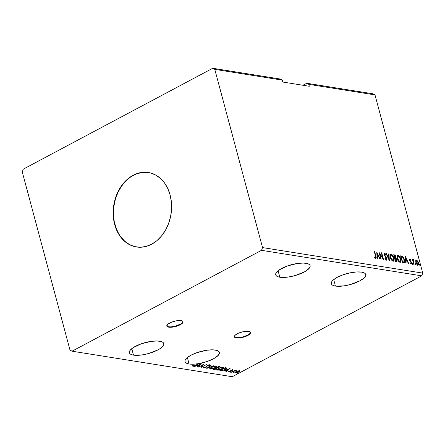 <?xml version="1.0" encoding="UTF-8"?>
<svg xmlns="http://www.w3.org/2000/svg" width="445" height="445" viewBox="0 0 445 445"><rect width="100%" height="100%" fill="white"/><g stroke="black" fill="none" stroke-linecap="round" stroke-linejoin="round"><path stroke-width="0.67" d="M166.808 325.874A8.383 2.692 165 0 0 168.666 326.802L168.766 327.181A8.383 2.692 -15 0 1 166.836 326.074A8.383 2.692 -15 0 1 171.781 322.091A8.383 2.692 -15 0 1 181.093 320.623L175.541 320.984L170.936 322.436L167.682 324.377L166.864 326.163L167.854 326.958L171.264 327.259L174.318 326.819L178.923 325.373L182.183 323.426L183.034 322.18L182.65 321.195L181.093 320.623A8.383 2.692 -15 0 1 183.023 321.735A8.383 2.692 -15 0 1 178.078 325.712A8.383 2.692 -15 0 1 168.766 327.181L168.666 326.802A8.383 2.692 165 0 0 177.7 325.434A8.383 2.692 165 0 0 182.951 321.546M234.331 336.631A8.383 2.692 165 0 0 236.195 337.56L236.295 337.939A8.383 2.692 -15 0 1 234.365 336.832A8.383 2.692 -15 0 1 239.31 332.849A8.383 2.692 -15 0 1 248.616 331.38L243.07 331.742L238.464 333.194L235.205 335.135L234.393 336.921L235.383 337.716L238.793 338.016L243.437 337.188L246.452 336.131L248.855 334.846L250.285 333.539L250.524 332.404L250.179 331.953L248.616 331.38A8.383 2.692 -15 0 1 250.552 332.493A8.383 2.692 -15 0 1 245.607 336.47A8.383 2.692 -15 0 1 236.295 337.939L236.195 337.56A8.383 2.692 165 0 0 245.223 336.192A8.383 2.692 165 0 0 250.479 332.304M306.004 263.273A17.806 5.724 -15 0 1 310.109 265.632A17.806 5.724 -15 0 1 299.602 274.087A17.806 5.724 -15 0 1 279.816 277.213L278.086 270.749L279.816 277.213L288.277 277.035L294.996 275.605L304.163 272.034L306.499 270.643L309.542 267.862L310.126 266.583L310.048 265.442L309.314 264.486L307.946 263.757L303.557 263.056L297.544 263.451L287.52 265.915L279.315 269.842L276.278 272.624L275.694 273.903L275.772 275.043L276.506 275.995L277.875 276.729L279.816 277.213A17.806 5.724 -15 0 1 275.711 274.849A17.806 5.724 -15 0 1 286.218 266.394A17.806 5.724 -15 0 1 306.004 263.273M159.677 341.187A17.806 5.724 -15 0 1 163.782 343.546A17.806 5.724 -15 0 1 153.275 352.001A17.806 5.724 -15 0 1 133.489 355.127L131.759 348.663L133.489 355.127L141.949 354.949L148.669 353.519L157.836 349.948L160.178 348.552L163.215 345.776L163.799 344.497L163.721 343.356L162.987 342.4L161.618 341.671L157.23 340.97L151.217 341.365L141.193 343.829L132.988 347.756L129.951 350.538L129.367 351.817L129.445 352.957L130.179 353.909L131.548 354.643L133.489 355.127A17.806 5.724 -15 0 1 129.384 352.763A17.806 5.724 -15 0 1 139.891 344.308A17.806 5.724 -15 0 1 159.677 341.187M215.285 350.043A17.806 5.724 -15 0 1 219.396 352.407A17.806 5.724 -15 0 1 199.327 363.521L199.227 363.137A17.806 5.724 -15 0 1 198.537 363.259L198.637 363.643A17.806 5.724 -15 0 1 189.103 363.988L187.373 357.524L189.103 363.988L193.408 364.194L198.637 363.643L194.565 365.784L192.752 365.829L192.796 366.235L193.675 366.274L199.327 363.521L207.164 361.485L213.973 358.52L218.345 355.249L219.435 353.23L219.374 352.34L218.918 351.561L216.849 350.399L212.838 349.831L206.825 350.221L196.807 352.69L190.938 355.221L186.783 358.025L185.565 359.399L184.975 360.678L185.053 361.818L185.793 362.77L187.156 363.504L189.103 363.988A17.806 5.724 -15 0 1 184.992 361.624A17.806 5.724 -15 0 1 195.505 353.169A17.806 5.724 -15 0 1 215.285 350.043M361.613 272.129A17.806 5.724 -15 0 1 365.723 274.493A17.806 5.724 -15 0 1 355.21 282.948A17.806 5.724 -15 0 1 335.43 286.074L333.694 279.61L335.43 286.074L343.885 285.896L350.604 284.466L359.777 280.895L363.927 278.092L365.15 276.718L365.734 275.438L365.656 274.304L364.922 273.347L363.559 272.613L361.613 272.129L356.311 271.973L349.82 272.902L343.134 274.776L337.266 277.307L333.11 280.111L331.887 281.485L331.303 282.764L331.38 283.904L332.12 284.856L333.483 285.59L335.43 286.074A17.806 5.724 -15 0 1 331.319 283.71A17.806 5.724 -15 0 1 341.827 275.255A17.806 5.724 -15 0 1 361.613 272.129M148.485 172.521A37.714 28.975 -80.9 0 0 114.932 224.541L114.671 224.503A37.714 28.975 99.1 0 1 120.55 187.206A37.714 28.975 99.1 0 1 148.324 172.499A37.714 28.975 99.1 0 1 170.118 194.977L171.386 201.991L171.547 209.3L170.58 216.626L168.533 223.69L165.479 230.215L161.541 235.956L156.868 240.689L151.634 244.233L146.049 246.447L140.325 247.253L134.674 246.619L129.323 244.566L124.478 241.173L120.317 236.579L117.002 230.944L114.671 224.503L113.397 217.488L113.241 210.179L114.204 202.848L116.256 195.789L119.305 189.259L123.243 183.518L127.921 178.79L133.15 175.247L138.74 173.027L144.464 172.221L150.11 172.855L155.461 174.907L160.311 178.3L164.472 182.901L167.782 188.53L170.118 194.977A37.714 28.975 99.1 0 1 164.233 232.268A37.714 28.975 99.1 0 1 136.459 246.981A37.714 28.975 99.1 0 1 114.671 224.503L114.932 224.541A37.714 28.975 -80.9 0 0 136.621 247.003M212.732 68.274L23.279 169.156L22.25 171.892L70.004 350.104L72.057 351.2L261.51 250.324L421.721 275.844L232.268 376.726L72.057 351.2L232.268 376.726L421.721 275.844L261.51 250.324L262.539 247.587L214.785 69.37L212.732 68.274L280.261 79.032L212.732 68.274L23.279 169.156L22.25 171.892L70.004 350.104L72.057 351.2L261.51 250.324L262.539 247.587L422.75 273.108L262.539 247.587L214.785 69.37L282.314 80.128L214.785 69.37L212.732 68.274M372.943 93.8L306.739 83.254L302.978 85.256L306.739 83.254L372.943 93.8L374.996 94.896L422.75 273.108L421.721 275.844L422.75 273.108L374.996 94.896L308.797 84.35L374.996 94.896L372.943 93.8M198.681 367.114L202.692 364.978L201.001 367.481L206.391 364.611L202.013 366.697L203.715 364.182L198.681 367.114L202.692 364.978L201.001 367.481L206.391 364.611L202.013 366.697L203.715 364.182L198.681 367.114M206.764 368.399L213.7 365.773L208.093 367.709L211.058 365.356L210.669 365.289L206.825 368.41L213.7 365.773L208.093 367.709L211.058 365.356L210.669 365.289L206.764 368.399M212.999 369.395L214.512 369.55L216.554 368.899L217.199 368.048L219.396 367.08L219.424 366.73L218.389 366.524L212.999 369.395L216.554 368.899L217.199 368.048L218.779 367.509C219.624 367.053 219.713 366.763 219.046 366.624L218.389 366.524L212.999 369.395M220.97 370.663L224.614 369.917L226.616 368.733L226.944 368.082L225.287 367.62L219.891 370.49L220.97 370.663L220.425 370.207L220.97 370.663L225.37 369.545L226.894 368.009L225.287 367.62L219.891 370.49L220.97 370.663M232.78 369.773L230.916 370.296L230.032 371.458L229.08 371.67L229.008 371.369L228.368 371.781L229.848 371.742L231.022 371.102L231.445 370.257L232.907 370.179L232.78 369.773L231.066 370.212L230.148 371.397L228.435 371.531L228.635 371.931L230.527 371.447L231.445 370.257L232.907 370.179L232.78 369.773L232.907 370.179M231.239 372.298L236.351 370.396L234.954 370.568L235.538 370.257L235.183 370.201L231.239 372.298L236.362 370.435L234.954 370.568L235.538 370.257L235.183 370.201L231.239 372.298M237.674 371.002L235.6 371.881L234.827 372.788L235.972 372.971L237.775 372.465L239.438 371.503L239.532 370.874L237.897 370.941L235.933 371.692C234.804 372.287 234.565 372.715 235.21 372.977L238.548 372.109L239.599 371.308L239.293 370.807L237.674 371.002M237.68 373.06L237.608 373.355L238.498 372.988L237.53 373.349M233.225 372.354L233.247 372.637L234.042 372.276L233.074 372.637M230.493 371.914L230.415 372.209L231.311 371.842L230.338 372.204M230.098 368.388L223.218 371.019L225.81 370.24L227.111 370.446L225.86 371.442L226.249 371.503L230.098 368.388L223.218 371.019L225.81 370.24L227.111 370.446L225.86 371.442L226.249 371.503L230.098 368.388M218.289 368.388L216.748 369.895L218.328 370.145L221.371 369.194L223.44 367.631L223.101 367.186L221.833 367.175L218.289 368.388L216.737 369.867L217.266 370.168L221.877 368.938L223.451 367.453L222.906 367.147L218.289 368.388M211.397 367.286L209.856 368.799L211.436 369.044L214.479 368.098L216.548 366.535L216.209 366.09L214.941 366.079L211.397 367.286L209.845 368.772L210.374 369.072L214.985 367.843L216.559 366.357L216.014 366.046L211.397 367.286M209.272 364.605L209.361 365.618L209.378 364.989L207.292 365.529L205.774 367.32L204.211 367.704L204.383 367.114L203.821 367.208L203.688 368.004L205.99 367.453L207.67 365.573L208.705 365.273L208.749 365.751L209.361 365.618L209.595 365.084L209.128 364.978L206.914 365.762L205.573 367.42L204.288 367.715L204.383 367.114L203.821 367.208L203.387 367.793L203.688 368.004L203.465 367.592M201.457 363.826L194.582 366.457L197.174 365.679L198.476 365.885L197.224 366.88L197.613 366.941L201.518 363.832L194.582 366.457L197.174 365.679L198.476 365.885L197.224 366.88L197.613 366.941L201.457 363.826M198.537 363.259L198.637 363.643L195.438 365.345L193.553 366.007L193.347 365.64L192.752 365.829L193.002 366.302L195.739 365.434L199.327 363.521L199.227 363.137L198.592 363.476L199.227 363.137A17.806 5.724 -15 0 1 198.537 363.259M280.261 79.032L282.314 80.128L282.825 82.047L309.308 86.263L308.797 84.35L306.739 83.254L308.797 84.35L309.308 86.263L282.825 82.047L282.314 80.128L280.261 79.032M415.224 264.119L415.841 264.569L415.513 263.679L415.224 264.119L415.669 264.725L415.369 263.607M412.487 263.685L413.11 264.135L412.776 263.245L412.487 263.685L412.938 264.291L412.637 263.173M405.412 256.587L405.723 263.062L406.113 263.123L406.012 261.048L407.314 261.254L408.365 263.479L408.755 263.54L405.412 256.587L405.723 263.062L406.113 263.123L406.012 261.048L407.314 261.254L408.365 263.479L408.755 263.54L405.412 256.587M397.418 255.419L398.036 255.252C396.957 255.513 396.69 256.609 397.229 258.523L399.076 261.844L399.955 262.305L400.65 262.083L400.862 259.363L399.287 256.081L398.253 255.302L397.352 255.486L396.99 256.565L397.229 258.523C397.724 260.431 398.631 261.693 399.955 262.305L400.455 262.238M376.776 252.026L377.087 258.495L377.477 258.562L377.377 256.487L378.678 256.693L379.73 258.918L380.119 258.979L376.776 252.026L377.087 258.495L377.477 258.562L377.377 256.487L378.678 256.693L379.73 258.918L380.119 258.979L376.776 252.026M385.32 259.179L386.165 259.452L385.136 258.217L384.942 258.512L386.483 260.147L386.972 259.101L386.316 257.255L384.524 254.79L384.591 253.784L385.537 254.74L385.709 254.373L384.842 253.249L384.085 253.327L384.18 254.796L386.572 258.812L386.165 259.452L385.136 258.217L384.942 258.512L385.765 259.769L386.661 260.103M390.526 254.323L391.144 254.151C390.065 254.418 389.798 255.508 390.337 257.427L392.184 260.742L393.063 261.209L393.758 260.987L393.97 258.261L392.395 254.985L391.361 254.206L390.46 254.39L390.098 255.469L390.337 257.427C390.832 259.335 391.739 260.592 393.063 261.209L393.564 261.143M419.68 264.831L420.297 265.281L419.969 264.391L419.68 264.831L420.125 265.437L420.275 264.925L419.824 264.319L419.68 264.831L419.824 264.319M396.434 261.577L397.012 259.852L396.706 260.014L397.012 259.852L395.822 258.017L395.516 258.183L395.878 256.659L395.572 256.826L395.878 256.659L394.365 254.829L393.708 254.724L395.505 261.432L396.662 261.582L397.135 260.831L396.829 259.313L395.822 258.017L395.599 255.919L394.949 255.057L393.708 254.724L395.505 261.432L396.807 261.532M389.264 260.436L389.013 253.978L388.624 253.917L388.863 258.823L386.371 253.555L385.982 253.494L389.325 260.447L389.013 253.978L388.624 253.917L388.863 258.823L386.371 253.555L385.982 253.494L389.264 260.436M375.691 258.439C376.303 258.206 376.375 257.466 375.908 256.225L375.608 256.387L375.908 256.225L374.696 251.698L374.34 251.636L375.786 257.371L375.441 257.733L374.651 257.038L374.607 257.527L375.691 258.439L376.214 257.694L374.696 251.698L374.34 251.636L375.536 256.103L375.502 257.75L374.651 257.038L374.607 257.527L375.969 258.406M381.187 259.151L379.846 254.162L383.501 259.518L381.704 252.81L381.348 252.754L382.689 257.761L379.034 252.387L380.831 259.096L381.187 259.151L379.846 254.162L383.423 259.507L381.704 252.81L381.348 252.754L382.689 257.761L379.034 252.387L380.831 259.096L381.187 259.151M403.476 262.7L404.355 262.5L404.616 261.671L403.926 258.406L402.642 256.487L400.6 255.825L402.397 262.528L404.188 262.633L404.372 259.713L402.469 256.353L400.6 255.825L402.397 262.528L403.476 262.7M409.956 259.652L409.645 260.331L410.123 259.563L410.718 260.153L410.813 259.763L410.54 259.908L410.813 259.763L409.862 258.951L409.522 259.696L411.219 262.567L411.197 263.368L410.407 262.817L410.323 263.24L410.996 263.935L411.525 263.941L411.697 263.206L411.286 261.949L409.99 260.286L410.045 259.563L410.718 260.153L410.813 259.763L410.051 258.99L409.628 259.123L410.507 259.93M413.383 259.507L412.682 260.375L412.982 260.214L412.432 259.435L413.744 264.336L414.1 264.397L413.244 260.909L413.7 259.719L413.194 259.552L412.982 260.214L412.432 259.435L413.744 264.336L414.1 264.397L413.266 261.076L413.7 259.719L413.227 259.53M415.93 260.153L416.448 259.997L415.708 260.653L415.825 262.333L417.171 264.742L418.094 265.059L418.567 264.363L418.116 261.827L416.748 260.097L416.175 260.002L415.708 260.653L415.825 262.333L417.811 265.07L418.194 265.02M419.518 264.48L419.963 265.087L420.275 264.925L419.819 265.598M420.125 265.437L420.275 264.925M419.991 265.448L419.591 264.508M395.332 256.175L394.053 254.991L395.182 255.875M396.628 261.599L396.706 260.014L396.122 261.743M396.222 261.004L395.677 260.803L395.01 258.306L394.709 258.467L395.777 258.506L396.656 259.791L396.083 260.865L395.382 260.965L396.339 260.887M395.238 257.633L394.86 257.827M395.11 257.788L395.421 257.622L394.826 257.622L394.248 255.469L393.947 255.63L394.62 255.53L395.522 256.615L394.526 257.783L395.227 257.666M394.826 257.622L394.526 257.777L394.826 257.622L394.248 255.469L395.038 255.725L395.522 256.615L395.549 257.471L394.826 257.622M394.698 257.811L395.004 257.649M395.677 260.803L395.377 260.959L395.677 260.803L395.01 258.306L396.061 258.717L396.656 259.791L396.567 260.82L395.677 260.803M395.777 261.031L396.083 260.865M393.063 261.209C394.153 260.965 394.431 259.88 393.892 257.961L393.591 258.122L393.892 257.961C393.397 256.031 392.479 254.763 391.144 254.151L390.36 254.384M391.144 254.151L390.838 254.317L392.685 255.981M393.636 258.334L393.397 261.198M392.874 256.309L391.722 254.774L390.449 254.345M393.141 261.349L393.781 260.364L393.586 258.128M393.447 261.148L393.653 260.803M393.002 260.598L392.212 260.559L391.216 259.535M390.326 257.405L390.221 255.836L390.727 255.03M392.963 260.62L393.269 260.459L392.863 260.52L390.693 257.483C390.259 255.936 390.476 255.057 391.344 254.84L393.536 257.905C393.975 259.457 393.747 260.325 392.863 260.52L393.102 260.52M390.693 257.483L390.399 257.638L390.793 255.041L391.428 254.857L392.323 255.508L393.597 258.144L393.369 260.392L392.696 260.475L391.828 259.785L390.693 257.483M391.277 259.624L392.557 260.681L392.863 260.52M390.827 255.007L391.344 254.84M391.038 255.007C390.165 255.224 389.948 256.103 390.382 257.644M386.088 253.711L386.371 253.555L386.088 253.711M388.574 258.979L388.863 258.823L388.574 258.979M388.635 254.128L389.013 253.978L388.707 254.139L388.98 259.83L388.635 254.128M385.27 254.323L384.202 253.261L385.398 254.534L385.709 254.373L384.508 253.094L384.107 253.255L384.508 253.094L384.102 254.529L386.505 258.417L386.054 259.585M384.33 253.945L384.141 254.718L384.686 253.784L385.537 254.74L385.709 254.373L385.409 254.529M384.38 253.945L384.686 253.784M384.547 255.564L384.897 255.458L384.447 254.557L384.157 254.712M386.555 258.634L386.866 258.484L385.515 256.198L384.897 255.458L384.586 255.619L385.209 256.359L385.515 256.198L385.209 256.359L386.054 257.494L384.513 255.519M386.371 260.141L386.866 258.484L386.555 258.645L386.065 260.308M386.438 260.203L386.51 258.489M384.107 254.568L384.28 253.945M386.099 259.557L385.287 259.135M375.602 256.387C376.07 257.627 375.997 258.367 375.385 258.606M374.345 257.204L375.419 257.794M375.352 257.877L374.49 257.36M375.625 258.589L375.686 256.709M376.815 252.805L377.215 253.661L376.815 252.805M378.317 255.992L378.645 256.687L378.317 255.992M377.065 256.648L377.377 256.487L377.065 256.648L377.154 258.506L377.065 256.648M376.932 253.811L377.037 255.986L378.339 255.981L377.037 255.986L377.343 255.819L377.037 255.986L376.932 253.811L377.238 253.65L378.339 255.981L377.343 255.819L377.238 253.65L376.932 253.811M379.268 253.261L382.383 257.922L382.689 257.761L382.383 257.922L379.268 253.261M381.409 252.971L381.704 252.81L381.409 252.971M382.678 257.761L382.961 258.823L382.678 257.761M379.552 254.317L379.846 254.162L379.552 254.317M399.955 262.305C401.045 262.06 401.323 260.981 400.784 259.062L400.483 259.224L400.784 259.062C400.289 257.127 399.371 255.858 398.036 255.252L397.252 255.48M398.036 255.252L397.73 255.413L399.577 257.077M400.528 259.429L400.289 262.3M399.766 257.405L398.436 255.73L397.341 255.441M400.033 262.45L400.672 261.46L400.478 259.224M400.339 262.25L400.545 261.899M399.855 261.721L400.161 261.554L399.755 261.615L397.585 258.578C397.151 257.038 397.368 256.159 398.236 255.942L400.428 259.001C400.867 260.553 400.639 261.426 399.755 261.615L399.104 261.66L398.108 260.631M397.218 258.501L397.112 256.932L397.619 256.131M397.585 258.578L397.29 258.734L397.685 256.136L398.32 255.958L399.215 256.604L400.489 259.246L400.316 261.438L399.054 261.237L397.585 258.578M398.169 260.726L399.449 261.777L399.755 261.615M397.719 256.103L398.236 255.942M397.93 256.103C397.057 256.32 396.84 257.199 397.274 258.74M403.354 258.022L402.163 256.515L400.661 256.047L402.469 256.353L402.163 256.515L403.259 257.844M404.071 259.874L404.372 259.713L404.071 259.874L404.31 261.838L403.91 262.784M404.127 260.119L404.016 262.7M402.642 262.122L403.86 261.944L402.269 262.055L402.569 261.899L401.14 256.565L402.452 256.954L404.016 259.658L403.86 261.944L402.886 262.155M401.14 256.565L402.452 256.954L403.437 258.144L404.205 260.648L403.86 261.944L402.569 261.899L401.14 256.565M405.451 257.366L405.851 258.222L405.451 257.366M406.958 260.553L407.286 261.248L406.958 260.553M405.707 261.209L406.012 261.048L405.707 261.209L405.796 263.073L405.707 261.209M405.567 258.378L405.673 260.548L406.975 260.542L405.673 260.548L405.979 260.386L405.673 260.548L405.567 258.378L405.873 258.211L406.975 260.542L405.979 260.386L405.873 258.211L405.567 258.378M409.773 259.724L410.123 259.563M410.095 262.984L411.03 263.412L410.407 262.817L410.323 263.24L411.236 264.019L411.608 262.722L411.297 262.889L411.608 262.722L411.286 261.949L410.98 262.111L410.34 261.354L410.98 262.111L411.286 261.949L409.962 260.948L410.652 261.187L410.157 260.625L409.856 260.787L409.956 260.169L409.661 260.325M411.275 264.035L411.297 262.889L410.924 264.185M409.6 259.118L409.94 258.957L409.606 260.136L409.923 260.909L411.258 262.695L410.974 263.362M410.891 263.535L410.946 262.856M410.301 259.658L409.556 259.112M410.724 263.574L410.39 263.362M409.623 260.219L409.739 259.73M412.326 263.34L412.776 263.946L413.082 263.779L412.626 264.452M412.938 264.291L413.082 263.779M412.799 264.302L412.398 263.362M413.077 259.669L413.7 259.719L413.377 260.119L413.077 259.669M413.132 262.072L413.183 260.264L413.105 261.944M413.361 262.906L413.661 262.745L413.361 262.906M415.063 263.774L415.508 264.38L415.814 264.213L415.363 264.892M415.669 264.725L415.814 264.213M415.535 264.736L415.129 263.796M416.448 259.997L416.142 260.158L417.315 261.12L417.627 260.954L416.069 260.047M417.811 265.07C418.611 264.914 418.823 264.146 418.439 262.75L418.133 262.912L418.439 262.75L417.627 260.954L417.321 261.126L415.869 260.169M418.261 264.53L418.011 265.087L418.133 262.917C418.511 264.308 418.3 265.081 417.499 265.231M416.754 260.464L416.442 260.258M417.827 264.319L417.221 264.597L416.431 263.846M415.797 262.233L416.092 260.776M416.22 260.753L416.609 260.598L418.083 262.7L417.338 264.63L417.738 264.469L416.181 262.394L415.886 262.556L416.609 260.598L417.855 262.038L418.217 263.635L417.755 264.469M417.605 264.591L417.911 264.43L417.171 264.208L416.181 262.394L416.103 261.026L416.609 260.598M416.681 264.185L417.649 264.464M416.303 260.759L415.875 262.561M378.339 255.981L377.343 255.819L377.238 253.65L378.339 255.981M406.975 260.542L405.979 260.386L405.873 258.211L406.975 260.542M238.275 373.155L238.425 372.871M239.527 370.874L239.599 371.308L239.293 370.807M239.599 371.308L239.499 370.924L238.186 372.053L235.694 372.721L235.355 372.003M234.854 372.526L235.455 372.621L235.11 372.599L235.21 372.977L234.865 372.526M234.815 372.754L235.21 372.977M238.793 371.525L239.549 370.835M235.694 372.721L235.455 372.387L236.228 371.542L238.804 371.063L238.186 372.053L235.956 372.738L236.284 371.747L238.731 370.796L239.054 371.341M233.82 372.448L233.97 372.159M231.089 372.009L231.239 371.725M232.679 369.389L232.802 369.795L232.385 369.906L232.841 369.728M232.318 370.034L232.362 370.323M231.066 370.079L231.022 371.102L230.916 370.718L230.427 371.063L231.011 370.223M230.454 371.169L230.527 371.447L230.454 371.169M228.925 371.547L228.535 371.547L228.635 371.931L228.335 371.147M228.964 371.547L228.43 371.525L228.635 371.931M229.08 371.67L229.003 371.375M229.108 368.766L228.802 369.005L229.108 368.766M227.417 370.112L227.095 370.368L227.417 370.112M226.171 371.197L226.249 371.503L226.171 371.197M227.011 370.062L227.111 370.446L227.011 370.062L226.099 369.917L227.011 370.062M228.825 369.083L227.517 370.129L226.516 369.967L228.774 368.894L227.517 370.129L226.516 369.967L228.825 369.083M226.205 368.594L225.37 369.545L222.278 370.39L220.803 370.251L225.031 367.754L225.32 368.009L225.226 367.653L226.194 368.254L225.22 367.626L226.093 367.87L226.232 368.582M226.166 368.126L225.014 369.489L223.74 370.056L222.116 370.401L220.742 370.04L225.087 367.971L226.121 368.204M223.323 367.286L222.711 367.976M217.583 369.812L217.16 369.784L217.266 370.168L216.76 369.645M216.648 369.517L217.644 369.812M222.645 368.026L223.34 367.247M222.367 367.442L222.672 368.037L221.115 369.089L218.667 369.851L217.399 369.65L218.59 368.232L222.367 367.442C223.056 367.748 222.773 368.226 221.521 368.883L217.805 369.873C217.121 369.567 217.405 369.094 218.645 368.443L222.367 367.442L222.283 367.125L222.773 367.687L222.483 367.119M217.805 369.873L217.293 369.255M219.407 366.446L219.513 366.83L219.046 366.624M219.307 366.686L218.84 367.036M217.093 367.665L216.448 368.516M214.062 369.178L213.928 369.539L213.533 369.111L214.09 369.178M216.654 368.399L217.193 367.831M218.801 367.053L219.391 366.563M216.092 368.46L216.498 367.859L216.198 368.844L213.912 369.155L215.858 367.87L216.598 368.243L215.992 367.731L216.587 368.043M218.311 367.075L218.462 366.547L218.412 367.459L216.47 367.793L218.139 366.658L218.567 366.93L218.367 366.535L218.745 366.708M218.567 366.93L217.917 367.676L216.409 367.576L218.195 366.875L218.845 367.058L218.412 367.459M216.098 368.115L216.693 368.343L216.075 368.905L213.912 369.155L216.098 368.115M216.431 366.191L215.819 366.88M210.691 368.716L210.268 368.688L210.374 369.072L209.868 368.549M209.756 368.416L210.752 368.716M215.753 366.93L216.448 366.152M210.407 368.171L210.513 367.798M215.475 366.346L215.781 366.936L214.223 367.993L211.776 368.755L210.502 368.538L211.698 367.136L215.475 366.346C216.164 366.652 215.881 367.131 214.629 367.787L210.913 368.772C210.229 368.471 210.513 367.993 211.753 367.342L215.475 366.346L215.391 366.029L215.881 366.591L215.591 366.018M210.474 367.859L210.913 368.772M208.01 367.403L208.093 367.709L208.01 367.403M208.043 367.52L207.709 367.648L208.043 367.52M203.393 367.831L206.124 367.381L207.67 365.573L208.822 365.284L208.749 365.751L209.361 365.618L209.378 364.989M204.211 367.704L203.938 367.192M209.361 365.618L208.955 365.301L209.478 364.95M208.822 365.284L208.749 365.751M208.644 365.367L208.716 364.9M207.097 365.64L207.186 365.979L207.097 365.64M207.086 365.595L207.092 366.335L206.992 365.951L206.018 367.003M204.055 367.626L203.582 367.62L203.688 368.004M203.415 367.576L204.138 367.615M206.258 366.864L207.07 365.64M203.248 364.433L202.013 366.697L203.248 364.433M201.969 366.524L201.357 366.852L201.969 366.524M200.467 364.205L200.167 364.444L200.467 364.205M198.776 365.551L198.453 365.807L198.776 365.551M197.53 366.636L197.613 366.941L197.53 366.636M198.375 365.501L198.476 365.885L198.375 365.501L197.463 365.356L198.375 365.501M200.189 364.522L198.876 365.562L197.88 365.406L200.139 364.333L198.876 365.562L197.88 365.406L200.189 364.522M192.691 365.851L193.38 365.924L192.902 365.918L193.002 366.302L192.646 365.451M192.752 365.829L193.002 366.302M193.397 365.929L193.347 365.64M238.804 371.063L239.071 371.219L238.965 370.835M216.598 368.243L216.593 367.959M147.579 172.399L141.86 172.488L136.176 174.006L130.741 176.899L125.768 181.059L121.441 186.321L117.925 192.479L115.361 199.31L113.848 206.541L113.442 213.895L114.159 221.093L115.973 227.851L118.809 233.92L120.578 236.618L124.739 241.218L129.59 244.611L134.941 246.663M234.637 336.987L236.195 337.56L238.687 337.633L243.337 336.804L247.654 335.124L249.606 333.8L250.457 332.554M167.109 326.23L168.666 326.802L171.164 326.875L175.808 326.046L181.226 323.71L182.928 321.796M182.923 321.351L183.023 321.735M250.452 332.109L250.552 332.493M420.208 265.426L419.902 265.587M413.021 264.28L412.715 264.441M415.752 264.714L415.446 264.881M239.677 371.03L239.577 370.646M232.985 369.906L232.88 369.522M232.435 370.112L232.335 369.728M228.936 371.575L228.83 371.191M218.851 367.069L218.745 366.686M208.978 365.378L208.872 365M193.358 365.846L193.258 365.462M234.259 336.448L234.365 336.832M166.73 325.69L166.836 326.074"/></g></svg>
